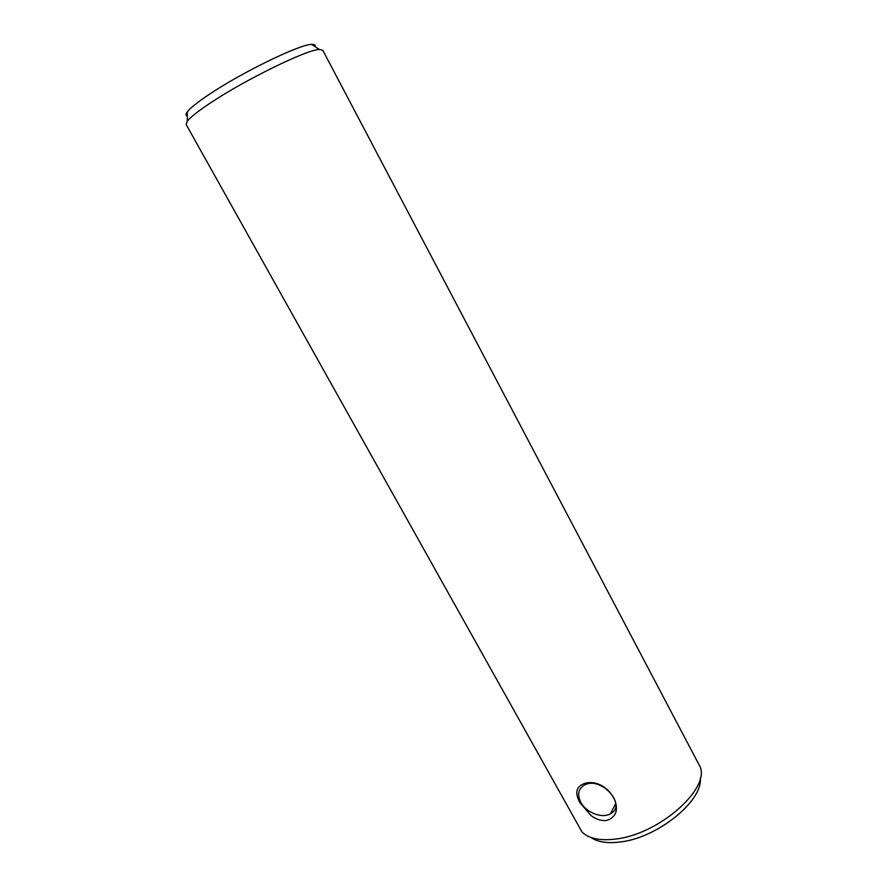 <?xml version="1.0" encoding="UTF-8"?>
<svg xmlns="http://www.w3.org/2000/svg" width="887" height="887" viewBox="0 0 887 887"><rect width="100%" height="100%" fill="white"/><g stroke="black" fill="none" stroke-linecap="round" stroke-linejoin="round"><path stroke-width="1.33" d="M585.542 783.132C576.151 786.093 574.332 792.656 580.065 802.835L590.853 815.364C595.831 819.289 600.942 820.996 606.176 820.486C629.393 814.454 609.192 777.666 585.542 783.132M209.986 103.247C244.657 79.952 307.013 49.484 319.331 49.45L322.779 50.26L700.453 767.432C708.768 790.184 658.542 834.046 616.376 838.958C600.1 841.053 588.613 838.67 581.905 831.795L186.126 124.457L187.334 121.12C190.472 117.173 198.023 111.208 209.986 103.247M580.808 802.347C586.141 812.614 602.218 818.867 610.489 813.745C627.597 805.185 600.71 775.615 584.389 785.095C578.235 788.898 577.049 794.652 580.808 802.347M591.052 837.516C597.816 842.184 607.739 843.648 620.811 841.907C657.888 837.594 703.047 800.651 700.264 778.209M187.29 115.953C185.571 115.532 185.56 114.19 187.257 111.928C190.217 108.092 197.324 102.393 208.567 94.842C241.12 72.745 299.739 44.25 311.659 44.383C314.486 44.195 315.606 44.938 315.018 46.601M615.744 803.4L610.489 813.745M187.257 111.928L187.334 121.12M311.659 44.383L319.331 49.45"/></g></svg>
